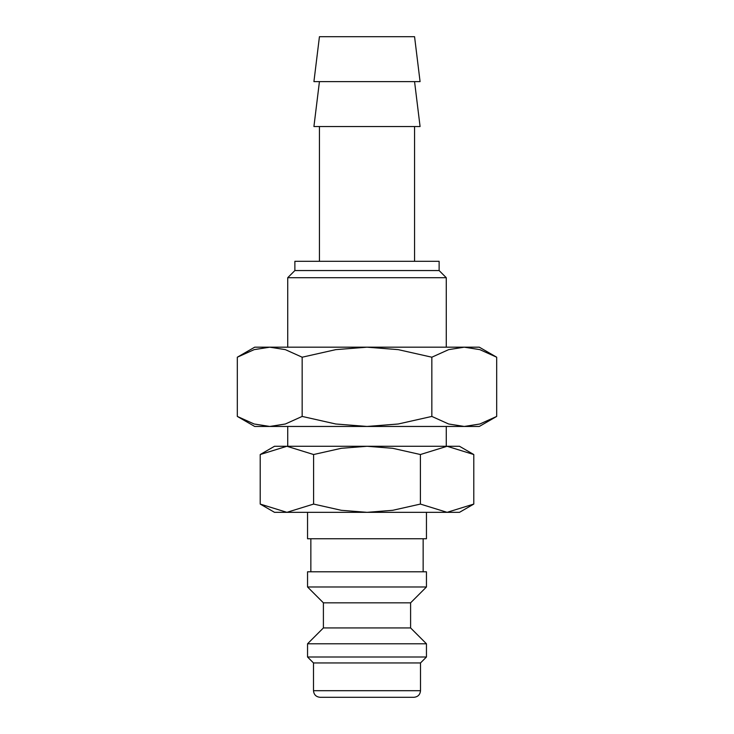 <?xml version="1.0" encoding="UTF-8"?>
<svg xmlns="http://www.w3.org/2000/svg" width="734" height="734" viewBox="0 0 734 734"><rect width="100%" height="100%" fill="white"/><g stroke="black" fill="none" stroke-linecap="round" stroke-linejoin="round"><path stroke-width="1.1" d="M307.546 512.332L307.546 538.756L426.454 538.756L426.454 512.332M423.151 571.786L423.151 538.756M310.849 538.756L310.849 571.786M426.454 586.98L426.454 571.786L307.546 571.786L307.546 586.98L323.4 602.834L323.4 627.937L307.546 643.791L307.546 657.003L313.491 662.949L313.491 690.694L420.509 690.694L420.509 662.949L426.454 657.003L426.454 643.791L410.6 627.937L410.6 602.834L426.454 586.98L307.546 586.98M313.491 690.694C313.886 694.703 316.088 696.905 320.097 697.3L413.903 697.3C417.912 696.905 420.114 694.703 420.509 690.694M473.788 454.529L459.484 446.272L447.098 446.272L473.788 454.529L473.788 504.074L447.098 512.332L459.484 512.332L473.788 504.074M274.516 446.272L260.212 454.529L286.902 446.272L367 446.272L392.718 448.3L420.398 454.529L447.098 446.272L367 446.272L341.282 448.3L313.601 454.529L286.902 446.272L274.516 446.272M260.212 504.074L274.516 512.332L447.098 512.332L420.398 504.074L392.718 510.304L367 512.332L341.282 510.304L313.601 504.074L286.902 512.332L260.212 504.074L260.212 454.529M420.077 81.621L414.563 36.7L319.437 36.7L313.923 81.621L420.077 81.621M319.437 81.621L313.923 126.542L420.077 126.542L414.563 81.621M414.563 261.304L414.563 126.542M319.437 126.542L319.437 261.304M446.272 347.182L446.272 277.7L439.125 270.552L439.125 261.304L294.875 261.304L294.875 270.552L287.728 277.7L287.728 347.182M446.272 446.272L446.272 426.454M287.728 426.454L287.728 446.272M287.728 277.7L446.272 277.7M294.875 270.552L439.125 270.552M313.601 504.074L313.601 454.529M420.398 504.074L420.398 454.529M313.491 662.949L420.509 662.949M307.546 657.003L426.454 657.003M307.546 643.791L426.454 643.791M323.4 627.937L410.6 627.937M323.4 602.834L410.6 602.834M496.679 357.21L479.302 347.182L464.255 347.182L479.871 349.641L496.679 357.21L496.679 416.426L479.871 423.995L464.255 426.454L448.639 423.995L431.84 416.426L398.232 423.995L367 426.454L479.302 426.454L496.679 416.426M254.698 347.182L237.321 357.21L254.129 349.641L269.745 347.182L367 347.182L398.232 349.641L431.84 357.21L448.639 349.641L464.255 347.182L367 347.182L335.768 349.641L302.16 357.21L285.361 349.641L269.745 347.182L254.698 347.182M237.321 416.426L254.698 426.454L367 426.454L335.768 423.995L302.16 416.426L285.361 423.995L269.745 426.454L254.129 423.995L237.321 416.426L237.321 357.21M302.16 416.426L302.16 357.21M431.84 416.426L431.84 357.21"/></g></svg>
